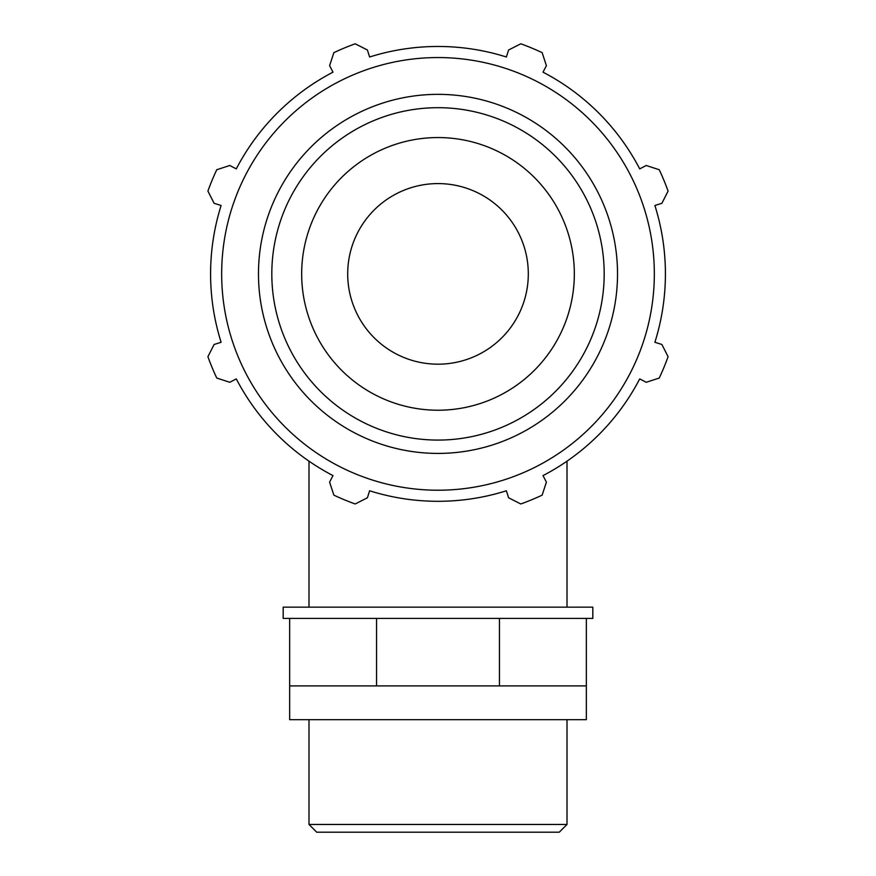 <?xml version="1.0" encoding="UTF-8"?>
<svg xmlns="http://www.w3.org/2000/svg" width="876" height="876" viewBox="0 0 876 876"><rect width="100%" height="100%" fill="white"/><g stroke="black" fill="none" stroke-linecap="round" stroke-linejoin="round"><path stroke-width="1.31" d="M333.099 685.908L289.649 685.908L289.649 719.667L586.351 719.667L586.351 685.908L333.099 685.908M289.649 685.908L289.649 618.401L586.351 618.401L586.351 685.908M376.549 618.401L376.549 685.908M499.451 618.401L499.451 685.908M289.649 618.401L283.189 618.401L283.189 607.145L592.811 607.145L592.811 618.401L586.351 618.401M654.887 205.499L661.884 203.298L668.092 191.088A244.535 244.535 0 0 0 659.245 169.736L646.225 165.487L639.721 168.882A227.41 227.41 0 0 0 543.01 72.171L546.394 65.656L542.145 52.648A244.535 244.535 0 0 0 520.804 43.8L508.595 49.998L506.383 56.995A227.41 227.41 0 0 0 369.617 56.995L367.405 49.998L355.196 43.8A244.535 244.535 0 0 0 333.855 52.648L329.606 65.656L332.99 72.171A227.41 227.41 0 0 0 236.279 168.882L229.775 165.487L216.755 169.736A244.535 244.535 0 0 0 207.908 191.088L214.116 203.298L221.113 205.499A227.41 227.41 0 0 0 221.113 342.275L214.116 344.476L207.908 356.685A244.535 244.535 0 0 0 216.755 378.038L229.775 382.286L236.279 378.892A227.41 227.41 0 0 0 332.99 475.602L329.606 482.118L333.855 495.137A244.535 244.535 0 0 0 355.196 503.974L367.405 497.776L369.617 490.779A227.41 227.41 0 0 0 506.383 490.779L508.595 497.776L520.804 503.974A244.535 244.535 0 0 0 542.145 495.137L546.394 482.118L543.01 475.602A227.41 227.41 0 0 0 639.721 378.892L646.225 382.286L659.245 378.038A244.535 244.535 0 0 0 668.092 356.685L661.884 344.476L654.887 342.275A227.41 227.41 0 0 0 654.887 205.499M438 490.221A216.328 216.328 0 0 0 625.344 165.717A216.328 216.328 0 0 0 250.656 165.717A216.328 216.328 0 0 0 438 490.221M438 410.22A136.327 136.327 0 0 0 574.327 273.892A136.327 136.327 0 0 0 438 137.554A136.327 136.327 0 0 0 301.673 273.892A136.327 136.327 0 0 0 438 410.22M438 364.186A90.305 90.305 0 0 0 528.305 273.892A90.305 90.305 0 0 0 438 183.588A90.305 90.305 0 0 0 347.695 273.892A90.305 90.305 0 0 0 438 364.186M567.002 824.458L308.998 824.458L316.74 832.2L559.26 832.2L567.002 824.458L567.002 719.667M438 440.08A166.188 166.188 0 0 1 271.812 273.892A166.188 166.188 0 0 1 438 107.693A166.188 166.188 0 0 1 604.188 273.892A166.188 166.188 0 0 1 438 440.08M617.525 273.892A179.525 179.525 0 0 0 438 94.356A179.525 179.525 0 0 0 258.475 273.892A179.525 179.525 0 0 0 438 453.418A179.525 179.525 0 0 0 617.525 273.892M567.002 607.145L567.002 461.17M308.998 607.145L308.998 461.17M308.998 719.667L308.998 824.458"/></g></svg>
